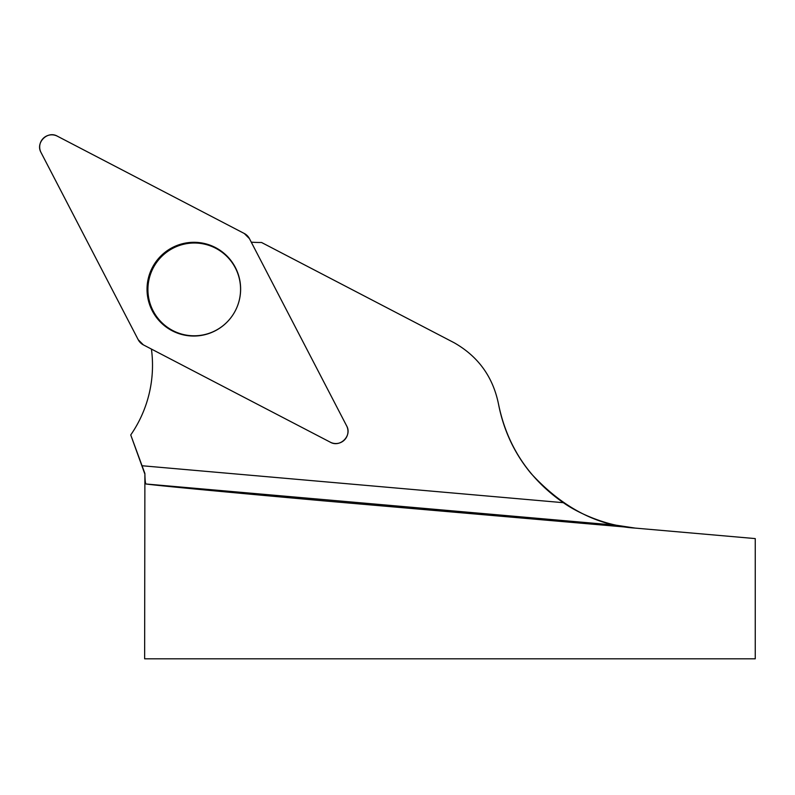 <?xml version="1.0" encoding="UTF-8"?>
<svg xmlns="http://www.w3.org/2000/svg" width="795" height="795" viewBox="0 0 795 795"><rect width="100%" height="100%" fill="white"/><g stroke="black" fill="none" stroke-linecap="round" stroke-linejoin="round"><path stroke-width="1.19" d="M251.26 242.157A122.122 121.824 -62.5 0 0 261.545 242.485L454.144 342.744C478.063 356.369 492.811 376.651 498.405 403.592C503.454 430.006 514.335 453.299 531.04 473.472C562.284 507.468 597.015 525.674 635.235 528.099L755.25 538.593L755.25 658.807L144.64 658.807L144.889 473.472L130.738 434.945A122.122 121.824 -62.5 0 0 151.428 349.075M635.235 528.099L616.244 525.217C601.865 522.295 579.764 514.256 563.337 502.688C528.437 478.342 506.793 445.309 498.405 403.592M144.64 473.472L130.738 434.945M627.623 527.234L323.396 500.83C225.79 492.065 156.327 485.477 146.012 483.996C145.356 483.608 144.988 480.101 144.889 473.472M226.963 322.174A46.418 46.299 -62.5 0 0 205.319 244.333A46.418 46.299 -62.5 0 0 147.92 289.4A46.418 46.299 -62.5 0 0 226.963 322.174M346.61 425.832L249.441 238.639A12.114 12.084 -62.5 0 0 244.294 233.492L57.369 136.193A12.114 12.084 -62.5 0 0 41.042 152.541L138.221 339.723A12.114 12.084 -62.5 0 0 143.358 344.871L330.283 442.179A12.114 12.084 -62.5 0 0 346.61 425.832M160.769 256.079A46.885 46.766 -62.5 0 0 160.709 322.353A46.885 46.766 -62.5 0 0 235.31 310.775A46.885 46.766 -62.5 0 0 160.769 256.079M138.211 339.713L143.368 344.871L330.253 442.169C340.091 447.992 352.414 435.66 346.6 425.802L249.441 238.649L244.284 233.492L57.399 136.203C47.561 130.37 35.238 142.712 41.062 152.561L138.211 339.713M563.337 502.688L141.997 465.741M616.244 525.217L146.012 483.996"/></g></svg>
